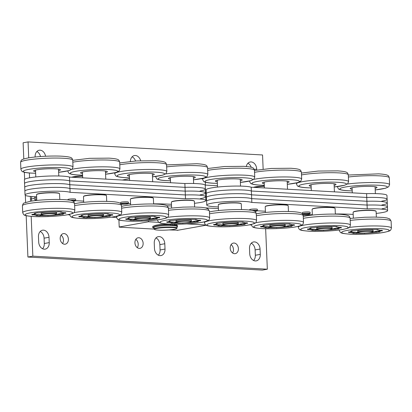 <?xml version="1.0" encoding="UTF-8"?>
<svg xmlns="http://www.w3.org/2000/svg" width="412" height="412" viewBox="0 0 412 412"><rect width="100%" height="100%" fill="white"/><g stroke="black" fill="none" stroke-linecap="round" stroke-linejoin="round"><path stroke-width="0.62" d="M135.826 239.346A5.371 4.063 -100.1 0 1 137.309 247.669M138.813 237.734A5.371 4.063 -100.1 0 1 143.103 242.823A5.371 4.063 -100.1 0 1 139.977 248.354A5.371 4.063 -100.1 0 1 139.261 248.4A5.371 4.063 -100.1 0 1 134.971 243.312A5.371 4.063 -100.1 0 1 138.097 237.781A5.371 4.063 -100.1 0 1 138.813 237.734M61.084 235.185A5.371 4.063 -100.1 0 1 62.562 243.507M64.071 233.573A5.371 4.063 -100.1 0 1 68.361 238.661A5.371 4.063 -100.1 0 1 65.235 244.192A5.371 4.063 -100.1 0 1 64.519 244.239A5.371 4.063 -100.1 0 1 60.224 239.151A5.371 4.063 -100.1 0 1 63.35 233.619A5.371 4.063 -100.1 0 1 64.071 233.573M231.086 244.651A5.371 4.063 -100.1 0 1 232.569 252.968M234.078 243.039A5.371 4.063 -100.1 0 1 238.368 248.127A5.371 4.063 -100.1 0 1 235.242 253.658A5.371 4.063 -100.1 0 1 234.521 253.704A5.371 4.063 -100.1 0 1 230.231 248.616A5.371 4.063 -100.1 0 1 233.357 243.085A5.371 4.063 -100.1 0 1 234.078 243.039M255.296 260.935A6.906 5.222 -100.1 0 1 249.734 253.792L249.507 248.457A6.906 5.222 -100.1 0 1 253.576 241.952A6.906 5.222 -100.1 0 1 260.06 249.044L260.286 254.379A6.906 5.222 -100.1 0 1 256.218 260.884A6.906 5.222 -100.1 0 1 255.296 260.935M44.254 249.188A6.906 5.222 -100.1 0 1 38.692 242.04L38.465 236.709A6.906 5.222 -100.1 0 1 42.534 230.205A6.906 5.222 -100.1 0 1 49.018 237.297L49.244 242.627A6.906 5.222 -100.1 0 1 45.176 249.131A6.906 5.222 -100.1 0 1 44.254 249.188M160.036 255.636A6.906 5.222 -100.1 0 1 154.469 248.488L154.248 243.152A6.906 5.222 -100.1 0 1 158.311 236.648A6.906 5.222 -100.1 0 1 164.8 243.744L165.021 249.075A6.906 5.222 -100.1 0 1 160.958 255.579A6.906 5.222 -100.1 0 1 160.036 255.636M132.123 156.817A6.906 5.222 -100.1 0 1 135.522 160.994M251.253 243.229A6.906 5.222 -100.1 0 1 255.121 249.924L255.342 255.255A6.906 5.222 -100.1 0 1 253.601 260.487M247.9 163.265A6.906 5.222 -100.1 0 1 251.232 167.251M40.211 231.477A6.906 5.222 -100.1 0 1 44.079 238.177L44.3 243.507A6.906 5.222 -100.1 0 1 42.56 248.735M155.993 237.925A6.906 5.222 -100.1 0 1 159.856 244.62L160.083 249.95A6.906 5.222 -100.1 0 1 158.337 255.183M36.859 151.513A6.906 5.222 -100.1 0 1 40.5 156.545M265.642 228.706L267.337 269.206L262.398 270.087L27.908 257.031L26.177 215.672M25.616 202.385L25.323 195.34M24.653 179.308L24.354 172.262M23.798 158.975L23.118 142.794L28.062 141.913L262.552 154.969L263.144 169.116M178.123 230.205L169.023 229.922M154.562 229.453A11.124 1.277 177.6 0 0 162.426 230.205A11.124 1.277 177.6 0 0 174.101 229.319A11.124 1.277 177.6 0 0 176.645 228.531A11.124 1.277 177.6 0 0 169.986 227.486A11.124 1.277 177.6 0 0 157.101 228.372A11.124 1.277 177.6 0 0 154.562 229.453L154.165 229.098L119.217 227.146L118.913 219.874M267.337 269.206L32.847 256.151L31.183 216.382M30.55 201.262L30.344 196.411M29.566 177.819L29.365 172.973M28.727 157.853L28.062 141.913M263.824 185.297L263.855 186.028M35.128 157.013L35.118 156.745A6.906 5.222 -100.1 0 1 39.181 150.241A6.906 5.222 -100.1 0 1 45.557 156.246M246.304 166.51A6.906 5.222 -100.1 0 1 250.223 161.988A6.906 5.222 -100.1 0 1 256.707 169.08L256.748 170.002M130.372 161.401A6.906 5.222 -100.1 0 1 134.446 155.54A6.906 5.222 -100.1 0 1 140.641 160.726M27.908 257.031L32.847 256.151M205.454 185.096L205.331 182.171M202.596 178.823L201.118 178.741M129.517 178.736L122.225 180.039M176.769 225.009A11.51 1.324 177.6 0 1 176.969 225.23L176.964 225.127A11.51 1.324 177.6 0 0 176.763 224.895M174.94 224.468A11.51 1.324 177.6 0 0 174.132 224.38M173.771 224.349A11.51 1.324 177.6 0 0 156.668 225.117A11.51 1.324 177.6 0 0 154.057 225.91M177.165 230.375L206.211 225.204M158.903 222.356L148.505 221.78L148.459 220.755M205.799 224.967L186.672 223.901M148.505 221.78L119.207 226.991M205.83 199.64L206.541 199.681M217.479 185.766L205.14 185.076M206.252 192.739L205.542 192.698M67.594 214.74L69.674 214.853M111.286 217.17L116.57 217.464M249.322 224.854L251.402 224.973M265.395 211.227L257.263 210.774M218.437 208.611L205.495 207.89M171.541 206L166.865 205.743M130.568 203.719L128.297 203.595M120.742 203.173L119.969 203.131M83.667 201.108L75.535 200.654M171.34 224.452A10.702 1.231 177.6 0 0 157.291 225.266A10.702 1.231 177.6 0 0 156.375 225.452M154.165 229.098A11.51 1.324 -2.4 0 1 154.083 228.948A11.51 1.324 -2.4 0 1 156.792 227.975A11.51 1.324 -2.4 0 1 169.502 227.058A11.51 1.324 -2.4 0 1 177.083 227.98A11.51 1.324 -2.4 0 1 177.011 228.14L176.645 228.531M177.083 227.98L177.021 226.461A11.51 1.324 177.6 0 0 169.44 225.534A11.51 1.324 177.6 0 0 156.725 226.451A11.51 1.324 177.6 0 0 154.021 227.424L154.083 228.948M171.861 224.36A11.51 1.324 177.6 0 0 156.673 225.235A11.51 1.324 177.6 0 0 154.382 225.828M174.554 224.535A11.51 1.324 177.6 0 0 174.137 224.494M264.355 186.342A11.51 1.324 177.6 0 0 255.193 187.192A11.51 1.324 177.6 0 0 254.219 187.388M253.401 187.342A11.124 1.277 -2.4 0 1 255.466 186.827A11.124 1.277 -2.4 0 1 264.339 186.008M71.673 177.222A11.124 1.277 -2.4 0 1 82.611 175.888M82.627 176.223A11.51 1.324 177.6 0 0 72.491 177.268M381.708 201.169A23.021 2.647 177.6 0 0 387.12 199.228A23.021 2.647 177.6 0 0 366.752 197.451L366.592 193.64L251.202 187.218A23.021 2.647 177.6 0 0 225.812 186.394A23.021 2.647 177.6 0 0 206.129 189.839L206.288 193.645A23.021 2.647 177.6 0 1 225.972 190.2A23.021 2.647 177.6 0 1 251.361 191.024L251.202 187.218M381.867 204.975A23.021 2.647 177.6 0 0 387.28 203.034L386.961 195.417A23.021 2.647 177.6 0 0 366.592 193.64M382.027 208.786A23.021 2.647 177.6 0 0 387.44 206.839L387.28 203.034A23.021 2.647 177.6 0 0 366.912 201.257L366.752 197.451L251.361 191.024A23.021 2.647 177.6 0 0 225.972 190.2A23.021 2.647 177.6 0 0 206.288 193.645L206.448 197.456A23.021 2.647 177.6 0 1 226.131 194.006A23.021 2.647 177.6 0 1 251.521 194.835L251.361 191.024L366.752 197.451A23.021 2.647 177.6 0 1 387.12 199.228M376.197 213.421A23.021 2.647 177.6 0 0 382.187 212.592A23.021 2.647 177.6 0 0 387.599 210.65L387.44 206.839A23.021 2.647 177.6 0 0 367.071 205.068L366.912 201.257L251.521 194.835A23.021 2.647 177.6 0 0 226.131 194.006A23.021 2.647 177.6 0 0 206.448 197.456L206.608 201.262A23.021 2.647 177.6 0 1 226.291 197.817A23.021 2.647 177.6 0 1 251.68 198.641L251.521 194.835L366.912 201.257A23.021 2.647 177.6 0 1 387.28 203.034M387.44 206.839A23.021 2.647 177.6 0 0 367.071 205.068L251.68 198.641A23.021 2.647 177.6 0 0 226.291 197.817A23.021 2.647 177.6 0 0 206.608 201.262L206.767 205.068A23.021 2.647 177.6 0 0 214.441 206.716A49.878 5.732 -2.4 0 1 218.37 207.004M387.599 210.65A23.021 2.647 177.6 0 0 367.231 208.874L367.071 205.068L251.68 198.641L251.84 202.447A23.021 2.647 177.6 0 0 226.451 201.623A23.021 2.647 177.6 0 0 206.767 205.068M303.181 215.291A49.878 5.732 -2.4 0 1 312.332 214.662M335.342 213.957A49.878 5.732 -2.4 0 1 350.293 214.276A23.021 2.647 177.6 0 0 353.197 214.384M367.231 208.874L251.84 202.447M199.98 191.05A23.021 2.647 177.6 0 0 205.392 189.108A23.021 2.647 177.6 0 0 185.024 187.331L184.864 183.525L69.474 177.098A23.021 2.647 177.6 0 0 44.079 176.274A23.021 2.647 177.6 0 0 24.401 179.72L24.56 183.531A23.021 2.647 177.6 0 1 44.239 180.08A23.021 2.647 177.6 0 1 69.633 180.909L69.474 177.098M200.139 194.861A23.021 2.647 177.6 0 0 205.552 192.914L205.233 185.297A23.021 2.647 177.6 0 0 184.864 183.525M200.299 198.666A23.021 2.647 177.6 0 0 205.712 196.725L205.552 192.914A23.021 2.647 177.6 0 0 185.184 191.137L185.024 187.331L69.633 180.909A23.021 2.647 177.6 0 0 44.239 180.08A23.021 2.647 177.6 0 0 24.56 183.531L24.72 187.336A23.021 2.647 177.6 0 1 44.398 183.891A23.021 2.647 177.6 0 1 69.793 184.715L69.633 180.909L185.024 187.331A23.021 2.647 177.6 0 1 205.392 189.108M194.464 203.301A23.021 2.647 177.6 0 0 200.459 202.472A23.021 2.647 177.6 0 0 205.871 200.531L205.712 196.725A23.021 2.647 177.6 0 0 185.343 194.948L185.184 191.137L69.793 184.715A23.021 2.647 177.6 0 0 44.398 183.891A23.021 2.647 177.6 0 0 24.72 187.336L24.88 191.142A23.021 2.647 177.6 0 1 44.558 187.697A23.021 2.647 177.6 0 1 69.952 188.521L69.793 184.715L185.184 191.137A23.021 2.647 177.6 0 1 205.552 192.914M205.712 196.725A23.021 2.647 177.6 0 0 185.343 194.948L69.952 188.521A23.021 2.647 177.6 0 0 44.558 187.697A23.021 2.647 177.6 0 0 24.88 191.142L25.039 194.953A23.021 2.647 177.6 0 0 32.713 196.596A49.878 5.732 -2.4 0 1 36.642 196.885M205.871 200.531A23.021 2.647 177.6 0 0 185.503 198.754L185.343 194.948L69.952 188.521L70.112 192.332A23.021 2.647 177.6 0 0 44.717 191.503A23.021 2.647 177.6 0 0 25.039 194.953M153.609 203.837A49.878 5.732 -2.4 0 1 168.565 204.161A23.021 2.647 177.6 0 0 171.464 204.264M185.503 198.754L70.112 192.332M303.582 213.777A3.605 0.412 177.6 0 0 302.758 214.127A3.605 0.412 177.6 0 0 305.307 214.369A3.605 0.412 177.6 0 0 309.093 214.08A3.605 0.412 177.6 0 0 309.917 213.828A3.605 0.412 177.6 0 0 307.759 213.488A3.605 0.412 177.6 0 0 303.582 213.777M302.758 214.127L302.521 213.91A3.837 0.443 -2.4 0 1 302.49 213.859A3.837 0.443 -2.4 0 1 303.397 213.54A3.837 0.443 -2.4 0 1 307.63 213.231A3.837 0.443 -2.4 0 1 310.159 213.54A3.837 0.443 -2.4 0 1 310.138 213.591L309.917 213.828M310.159 213.54L310.107 212.247A3.837 0.443 177.6 0 0 307.579 211.938A3.837 0.443 177.6 0 0 303.34 212.242A3.837 0.443 177.6 0 0 302.439 212.566L302.49 213.859M254.776 211.335A3.605 0.412 177.6 0 0 256.331 211.145A3.605 0.412 177.6 0 0 257.155 210.887A3.605 0.412 177.6 0 0 252.87 210.614M252.01 210.424A3.837 0.443 -2.4 0 1 257.397 210.604L257.346 209.306A3.837 0.443 177.6 0 0 254.817 208.997A3.837 0.443 177.6 0 0 250.578 209.306A3.837 0.443 177.6 0 0 249.677 209.631L249.698 210.079M257.397 210.604A3.837 0.443 -2.4 0 1 257.376 210.656L257.155 210.887M121.849 203.657A3.605 0.412 177.6 0 0 121.03 204.007A3.605 0.412 177.6 0 0 123.574 204.249A3.605 0.412 177.6 0 0 127.36 203.966A3.605 0.412 177.6 0 0 128.189 203.708A3.605 0.412 177.6 0 0 126.026 203.368A3.605 0.412 177.6 0 0 121.849 203.657M121.03 204.007L120.793 203.791A3.837 0.443 -2.4 0 1 120.762 203.744A3.837 0.443 -2.4 0 1 121.664 203.42A3.837 0.443 -2.4 0 1 125.902 203.111A3.837 0.443 -2.4 0 1 128.431 203.42A3.837 0.443 -2.4 0 1 128.405 203.471L128.189 203.708M128.431 203.42L128.374 202.127A3.837 0.443 177.6 0 0 125.851 201.818A3.837 0.443 177.6 0 0 121.612 202.122A3.837 0.443 177.6 0 0 120.711 202.447L120.762 203.744M73.048 201.216A3.605 0.412 177.6 0 0 74.603 201.025A3.605 0.412 177.6 0 0 75.427 200.773A3.605 0.412 177.6 0 0 71.142 200.495M70.277 200.304A3.837 0.443 -2.4 0 1 75.669 200.484L75.617 199.192A3.837 0.443 177.6 0 0 73.089 198.883A3.837 0.443 177.6 0 0 68.85 199.187A3.837 0.443 177.6 0 0 67.949 199.511L67.97 199.959M75.669 200.484A3.837 0.443 -2.4 0 1 75.648 200.536L75.427 200.773M372.7 231.971L373.066 231.58A7.674 0.881 177.6 0 0 373.112 231.472L373.066 230.329A7.674 0.881 177.6 0 0 368.009 229.716A7.674 0.881 177.6 0 0 359.537 230.323A7.674 0.881 177.6 0 0 357.729 230.972L357.781 232.116A7.674 0.881 177.6 0 0 357.837 232.213L358.234 232.574A7.287 0.839 177.6 0 0 363.379 233.063A7.287 0.839 177.6 0 0 371.032 232.486A7.287 0.839 177.6 0 0 372.7 231.971A7.287 0.839 177.6 0 0 368.338 231.287A7.287 0.839 177.6 0 0 359.892 231.863A7.287 0.839 177.6 0 0 358.234 232.574M373.112 231.472A7.674 0.881 177.6 0 0 368.06 230.859A7.674 0.881 177.6 0 0 359.583 231.467A7.674 0.881 177.6 0 0 357.781 232.116M331.696 228.995L332.062 228.603A7.674 0.881 177.6 0 0 332.108 228.5L332.062 227.357A7.674 0.881 177.6 0 0 327.01 226.739A7.674 0.881 177.6 0 0 318.533 227.352A7.674 0.881 177.6 0 0 316.73 227.996L316.776 229.139A7.674 0.881 177.6 0 0 316.833 229.242L317.23 229.602A7.287 0.839 177.6 0 0 322.38 230.092A7.287 0.839 177.6 0 0 330.027 229.51A7.287 0.839 177.6 0 0 331.696 228.995A7.287 0.839 177.6 0 0 327.334 228.31A7.287 0.839 177.6 0 0 318.888 228.892A7.287 0.839 177.6 0 0 317.23 229.602M332.108 228.5A7.674 0.881 177.6 0 0 327.056 227.882A7.674 0.881 177.6 0 0 318.579 228.495A7.674 0.881 177.6 0 0 316.776 229.139M284.8 226.384L285.166 225.992A7.674 0.881 177.6 0 0 285.212 225.884L285.166 224.746A7.674 0.881 177.6 0 0 280.108 224.128A7.674 0.881 177.6 0 0 271.637 224.741A7.674 0.881 177.6 0 0 269.829 225.385L269.881 226.528A7.674 0.881 177.6 0 0 269.932 226.631L270.329 226.986A7.287 0.839 177.6 0 0 275.479 227.481A7.287 0.839 177.6 0 0 283.132 226.899A7.287 0.839 177.6 0 0 284.8 226.384A7.287 0.839 177.6 0 0 280.438 225.699A7.287 0.839 177.6 0 0 271.992 226.281A7.287 0.839 177.6 0 0 270.329 226.986M285.212 225.884A7.674 0.881 177.6 0 0 280.16 225.271A7.674 0.881 177.6 0 0 271.683 225.879A7.674 0.881 177.6 0 0 269.881 226.528M237.868 224.463L238.234 224.071A7.674 0.881 177.6 0 0 238.28 223.968L238.234 222.825A7.674 0.881 177.6 0 0 233.177 222.207A7.674 0.881 177.6 0 0 224.705 222.82A7.674 0.881 177.6 0 0 222.897 223.469L222.949 224.607A7.674 0.881 177.6 0 0 223.005 224.71L223.402 225.07A7.287 0.839 177.6 0 0 228.547 225.56A7.287 0.839 177.6 0 0 236.2 224.978A7.287 0.839 177.6 0 0 237.868 224.463A7.287 0.839 177.6 0 0 233.506 223.778A7.287 0.839 177.6 0 0 225.06 224.36A7.287 0.839 177.6 0 0 223.402 225.07M238.28 223.968A7.674 0.881 177.6 0 0 233.228 223.35A7.674 0.881 177.6 0 0 224.751 223.963A7.674 0.881 177.6 0 0 222.949 224.607M190.972 221.852L191.333 221.46A7.674 0.881 177.6 0 0 191.384 221.357L191.333 220.214A7.674 0.881 177.6 0 0 186.281 219.596A7.674 0.881 177.6 0 0 177.804 220.209A7.674 0.881 177.6 0 0 176.001 220.858L176.048 221.996A7.674 0.881 177.6 0 0 176.104 222.099L176.501 222.459A7.287 0.839 177.6 0 0 181.651 222.949A7.287 0.839 177.6 0 0 189.304 222.367A7.287 0.839 177.6 0 0 190.972 221.852A7.287 0.839 177.6 0 0 186.605 221.167A7.287 0.839 177.6 0 0 178.164 221.749A7.287 0.839 177.6 0 0 176.501 222.459M191.384 221.357A7.674 0.881 177.6 0 0 186.327 220.739A7.674 0.881 177.6 0 0 177.855 221.352A7.674 0.881 177.6 0 0 176.048 221.996M149.968 218.875L150.334 218.484A7.674 0.881 177.6 0 0 150.38 218.381L150.334 217.237A7.674 0.881 177.6 0 0 145.276 216.619A7.674 0.881 177.6 0 0 136.805 217.232A7.674 0.881 177.6 0 0 134.997 217.881L135.048 219.024A7.674 0.881 177.6 0 0 135.105 219.122L135.502 219.483A7.287 0.839 177.6 0 0 140.647 219.972A7.287 0.839 177.6 0 0 148.299 219.39A7.287 0.839 177.6 0 0 149.968 218.875A7.287 0.839 177.6 0 0 145.606 218.19A7.287 0.839 177.6 0 0 137.16 218.772A7.287 0.839 177.6 0 0 135.502 219.483M150.38 218.381A7.674 0.881 177.6 0 0 145.328 217.763A7.674 0.881 177.6 0 0 136.851 218.375A7.674 0.881 177.6 0 0 135.048 219.024M103.072 216.264L103.433 215.873A7.674 0.881 177.6 0 0 103.484 215.77L103.433 214.626A7.674 0.881 177.6 0 0 98.38 214.008A7.674 0.881 177.6 0 0 89.904 214.621A7.674 0.881 177.6 0 0 88.101 215.27L88.147 216.413A7.674 0.881 177.6 0 0 88.204 216.511L88.601 216.872A7.287 0.839 177.6 0 0 93.751 217.361A7.287 0.839 177.6 0 0 101.398 216.779A7.287 0.839 177.6 0 0 103.072 216.264A7.287 0.839 177.6 0 0 98.705 215.579A7.287 0.839 177.6 0 0 90.264 216.161A7.287 0.839 177.6 0 0 88.601 216.872M103.484 215.77A7.674 0.881 177.6 0 0 98.427 215.152A7.674 0.881 177.6 0 0 89.955 215.764A7.674 0.881 177.6 0 0 88.147 216.413M56.14 214.343L56.506 213.952A7.674 0.881 177.6 0 0 56.552 213.849L56.501 212.705A7.674 0.881 177.6 0 0 51.449 212.087A7.674 0.881 177.6 0 0 42.977 212.7A7.674 0.881 177.6 0 0 41.169 213.349L41.215 214.492A7.674 0.881 177.6 0 0 41.272 214.59L41.669 214.951A7.287 0.839 177.6 0 0 46.819 215.44A7.287 0.839 177.6 0 0 54.472 214.858A7.287 0.839 177.6 0 0 56.14 214.343A7.287 0.839 177.6 0 0 51.773 213.658A7.287 0.839 177.6 0 0 43.332 214.24A7.287 0.839 177.6 0 0 41.669 214.951M56.552 213.849A7.674 0.881 177.6 0 0 51.495 213.231A7.674 0.881 177.6 0 0 43.023 213.843A7.674 0.881 177.6 0 0 41.215 214.492M353.182 212.17L353.398 211.933A11.278 1.298 -2.4 0 1 355.983 211.135A11.278 1.298 -2.4 0 1 367.818 210.238A11.278 1.298 -2.4 0 1 375.785 210.995L376.027 211.212A11.51 1.324 177.6 0 0 367.895 210.439A11.51 1.324 177.6 0 0 355.813 211.351A11.51 1.324 177.6 0 0 353.182 212.17A11.51 1.324 177.6 0 0 353.11 212.324L353.352 218.061M376.352 217.098L376.11 211.361A11.51 1.324 177.6 0 0 376.027 211.212M312.178 209.193L312.399 208.956A11.278 1.298 -2.4 0 1 314.979 208.158A11.278 1.298 -2.4 0 1 326.819 207.262A11.278 1.298 -2.4 0 1 334.786 208.019L335.023 208.235A11.51 1.324 177.6 0 0 326.891 207.463A11.51 1.324 177.6 0 0 314.814 208.374A11.51 1.324 177.6 0 0 312.178 209.193A11.51 1.324 177.6 0 0 312.105 209.347L312.348 215.085M335.347 214.122L335.105 208.384A11.51 1.324 177.6 0 0 335.023 208.235M265.282 206.582L265.498 206.345A11.278 1.298 -2.4 0 1 268.083 205.547A11.278 1.298 -2.4 0 1 279.918 204.651A11.278 1.298 -2.4 0 1 287.885 205.408L288.127 205.624A11.51 1.324 177.6 0 0 279.995 204.852A11.51 1.324 177.6 0 0 267.913 205.763A11.51 1.324 177.6 0 0 265.282 206.582A11.51 1.324 177.6 0 0 265.21 206.736L265.452 212.474M288.452 211.511L288.209 205.773A11.51 1.324 177.6 0 0 288.127 205.624M218.35 204.661L218.566 204.424A11.278 1.298 -2.4 0 1 221.151 203.626A11.278 1.298 -2.4 0 1 232.986 202.73A11.278 1.298 -2.4 0 1 240.958 203.487L241.195 203.703A11.51 1.324 177.6 0 0 233.063 202.931A11.51 1.324 177.6 0 0 220.987 203.847A11.51 1.324 177.6 0 0 218.35 204.661A11.51 1.324 177.6 0 0 218.278 204.815L218.52 210.553M241.52 209.59L241.278 203.852A11.51 1.324 177.6 0 0 241.195 203.703M171.449 202.05L171.67 201.813A11.278 1.298 -2.4 0 1 174.25 201.015A11.278 1.298 -2.4 0 1 186.09 200.119A11.278 1.298 -2.4 0 1 194.057 200.876L194.294 201.092A11.51 1.324 177.6 0 0 186.167 200.32A11.51 1.324 177.6 0 0 174.085 201.231A11.51 1.324 177.6 0 0 171.449 202.05A11.51 1.324 177.6 0 0 171.382 202.204L171.619 207.942M194.618 206.978L194.382 201.241A11.51 1.324 177.6 0 0 194.294 201.092M130.45 199.073L130.666 198.836A11.278 1.298 -2.4 0 1 133.251 198.038A11.278 1.298 -2.4 0 1 145.086 197.142A11.278 1.298 -2.4 0 1 153.058 197.899L153.295 198.115A11.51 1.324 177.6 0 0 145.163 197.343A11.51 1.324 177.6 0 0 133.086 198.26A11.51 1.324 177.6 0 0 130.45 199.073A11.51 1.324 177.6 0 0 130.377 199.228L130.619 204.97M153.619 204.002L153.377 198.265A11.51 1.324 177.6 0 0 153.295 198.115M83.548 196.462L83.77 196.225A11.278 1.298 -2.4 0 1 86.35 195.427A11.278 1.298 -2.4 0 1 98.19 194.531A11.278 1.298 -2.4 0 1 106.157 195.288L106.394 195.504A11.51 1.324 177.6 0 0 98.267 194.732A11.51 1.324 177.6 0 0 86.185 195.648A11.51 1.324 177.6 0 0 83.548 196.462A11.51 1.324 177.6 0 0 83.481 196.617L83.718 202.359M106.718 201.391L106.481 195.654A11.51 1.324 177.6 0 0 106.394 195.504M36.622 194.541L36.838 194.304A11.278 1.298 -2.4 0 1 39.423 193.506A11.278 1.298 -2.4 0 1 51.258 192.61A11.278 1.298 -2.4 0 1 59.225 193.367L59.462 193.583A11.51 1.324 177.6 0 0 51.335 192.811A11.51 1.324 177.6 0 0 39.253 193.728A11.51 1.324 177.6 0 0 36.622 194.541A11.51 1.324 177.6 0 0 36.55 194.696L36.786 200.438M59.786 199.475L59.549 193.733A11.51 1.324 177.6 0 0 59.462 193.583M380.42 230.385A15.347 1.761 -2.4 0 1 378.474 231.034L378.504 231.796L379.849 231.868L375.538 232.322A15.347 1.761 -2.4 0 1 369.008 232.981L364.424 233.218A15.347 1.761 -2.4 0 1 357.42 233.249L356.282 233.455L357.4 232.801L357.42 233.249M375.059 231.626A15.347 1.761 -2.4 0 1 372.767 231.894M358.157 232.507A15.347 1.761 -2.4 0 1 357.771 232.502M353.872 232.291L354.258 232.383L353.882 232.605L353.872 232.291A15.347 1.761 -2.4 0 1 350.967 231.848M352.342 230.72L352.358 231.034L351.009 230.957L355.319 230.504A15.347 1.761 -2.4 0 1 361.849 229.845L366.433 229.613A15.347 1.761 -2.4 0 1 373.442 229.577L378.092 229.572L376.959 229.772A15.347 1.761 -2.4 0 1 380.338 230.385L382.094 230.298L382.485 230.808L380.729 230.895A15.347 1.761 -2.4 0 1 378.504 231.796M376.949 229.51L376.959 229.772M380.405 230.38L380.729 230.895M364.481 233.048L364.579 233.413M378.474 231.034L375.054 231.539L376.887 232.399M375.523 231.874L375.538 232.322M380.709 230.447L382.485 230.808M352.358 231.034A15.347 1.761 -2.4 0 0 350.128 231.93L348.372 232.023L348.763 232.533L350.504 231.992L350.519 232.445L348.763 232.533M353.882 232.605L353.903 233.053L352.765 233.259L356.282 233.455M353.903 233.053A15.347 1.761 -2.4 0 1 350.519 232.445M354.253 232.224L357.771 232.419L357.4 232.801M357.776 232.579L354.258 232.383M350.921 231.441L351.086 231.807L350.504 231.992M351.086 231.807L350.833 231.477M378.02 231.008L378.484 231.343M378.025 231.168L375.059 231.693M337.5 228.82A15.347 1.761 -2.4 0 0 339.73 227.924L339.4 227.409A15.347 1.761 -2.4 0 1 337.469 228.057L337.5 228.82L338.849 228.897L334.539 229.35A15.347 1.761 -2.4 0 1 328.009 230.009L323.425 230.241A15.347 1.761 -2.4 0 1 316.416 230.277L315.283 230.478L316.395 229.824L316.416 230.277M334.055 228.65A15.347 1.761 -2.4 0 1 331.768 228.918M317.152 229.53A15.347 1.761 -2.4 0 1 316.771 229.525M312.868 229.319L313.254 229.407L312.878 229.628L312.868 229.319A15.347 1.761 -2.4 0 1 309.963 228.871M311.338 227.743L311.354 228.057L310.004 227.98L314.32 227.527A15.347 1.761 -2.4 0 1 320.845 226.868L325.428 226.636A15.347 1.761 -2.4 0 1 332.438 226.6L333.576 226.399L337.093 226.595L335.955 226.796A15.347 1.761 -2.4 0 1 339.339 227.409L341.09 227.321L341.481 227.831L339.73 227.924M335.945 226.533L335.955 226.796M323.477 230.071L323.575 230.437M337.469 228.057L334.05 228.562L335.883 229.422M334.518 228.897L334.539 229.35M339.709 227.47L341.481 227.831M311.354 228.057A15.347 1.761 -2.4 0 0 309.129 228.954L307.373 229.046L307.764 229.556L309.5 229.015L309.52 229.469L307.764 229.556M312.878 229.628L312.899 230.081L311.766 230.282L315.283 230.478M312.899 230.081A15.347 1.761 -2.4 0 1 309.52 229.469M313.249 229.247L316.766 229.443L316.395 229.824M316.771 229.602L313.254 229.407M309.917 228.469L310.082 228.835L309.5 229.015M310.082 228.835L309.829 228.5M337.016 228.032L337.485 228.366M337.021 228.191L334.06 228.717M292.52 224.798A15.347 1.761 -2.4 0 1 290.573 225.446L290.604 226.209L291.948 226.286L287.638 226.734A15.347 1.761 -2.4 0 1 281.108 227.393L276.524 227.63A15.347 1.761 -2.4 0 1 269.52 227.666L268.382 227.867L269.5 227.213L269.52 227.666M287.159 226.039A15.347 1.761 -2.4 0 1 284.867 226.306M270.257 226.919A15.347 1.761 -2.4 0 1 269.87 226.914M265.972 226.708L266.358 226.796L265.982 227.017L265.972 226.708A15.347 1.761 -2.4 0 1 263.067 226.26M264.442 225.132L264.458 225.446L263.108 225.369L267.419 224.916A15.347 1.761 -2.4 0 1 273.949 224.257L278.533 224.025A15.347 1.761 -2.4 0 1 285.542 223.989L290.192 223.984L289.059 224.185A15.347 1.761 -2.4 0 1 292.438 224.798L294.194 224.71L294.585 225.22L292.829 225.307A15.347 1.761 -2.4 0 1 290.604 226.209M289.049 223.922L289.059 224.185M292.505 224.798L292.829 225.307M276.581 227.46L276.673 227.826M290.573 225.446L287.154 225.951L288.987 226.811M287.622 226.286L287.638 226.734M292.808 224.859L294.585 225.22M264.458 225.446A15.347 1.761 -2.4 0 0 262.228 226.343L260.472 226.435L260.863 226.945L262.604 226.404L262.619 226.858L260.863 226.945M265.982 227.017L266.003 227.47L264.864 227.671L268.382 227.867M266.003 227.47A15.347 1.761 -2.4 0 1 262.619 226.858M266.353 226.636L269.87 226.832L269.5 227.213M269.875 226.991L266.358 226.796M263.021 225.858L263.186 226.224L262.604 226.404M263.186 226.224L262.933 225.889M290.12 225.421L290.584 225.755M290.125 225.58L287.159 226.106M243.672 224.288A15.347 1.761 -2.4 0 0 245.897 223.392L245.573 222.877A15.347 1.761 -2.4 0 1 243.641 223.525L243.672 224.288L245.022 224.365L240.706 224.818A15.347 1.761 -2.4 0 1 234.181 225.477L229.597 225.709A15.347 1.761 -2.4 0 1 222.588 225.745L221.45 225.946L222.568 225.292L222.588 225.745M240.227 224.118A15.347 1.761 -2.4 0 1 237.935 224.391M223.325 224.998A15.347 1.761 -2.4 0 1 222.938 224.993M219.04 224.787L219.426 224.875L219.05 225.096L219.04 224.787A15.347 1.761 -2.4 0 1 216.135 224.339M217.51 223.211L217.526 223.525L216.176 223.448L220.487 222.995A15.347 1.761 -2.4 0 1 227.017 222.336L231.601 222.104A15.347 1.761 -2.4 0 1 238.61 222.068L243.26 222.063L242.127 222.264A15.347 1.761 -2.4 0 1 245.506 222.877L247.262 222.789L247.653 223.299L245.897 223.392M242.117 222.001L242.127 222.264M229.649 225.539L229.747 225.905M243.641 223.525L240.222 224.03L242.055 224.89M240.69 224.365L240.706 224.818M245.882 222.938L247.653 223.299M217.526 223.525A15.347 1.761 -2.4 0 0 215.296 224.422L213.545 224.514L213.936 225.024L215.672 224.483L215.687 224.937L213.936 225.024M219.05 225.096L219.071 225.549L217.933 225.75L221.45 225.946M219.071 225.549A15.347 1.761 -2.4 0 1 215.687 224.937M219.421 224.72L222.938 224.916L222.568 225.292M222.944 225.07L219.426 224.875M216.089 223.937L216.254 224.303L215.672 224.483M216.254 224.303L216.001 223.968M243.188 223.5L243.652 223.834M243.193 223.659L240.227 224.185M198.692 220.266A15.347 1.761 -2.4 0 1 196.74 220.914L196.776 221.677L198.12 221.754L193.81 222.207A15.347 1.761 -2.4 0 1 187.28 222.866L182.696 223.098A15.347 1.761 -2.4 0 1 175.687 223.134L174.554 223.335L175.672 222.681L175.687 223.134M193.326 221.507A15.347 1.761 -2.4 0 1 191.039 221.78M176.429 222.387A15.347 1.761 -2.4 0 1 176.042 222.382M172.139 222.176L172.53 222.264L172.154 222.485L172.139 222.176A15.347 1.761 -2.4 0 1 169.239 221.728M170.614 220.6L170.625 220.914L169.28 220.837L173.591 220.384A15.347 1.761 -2.4 0 1 180.121 219.725L184.705 219.493A15.347 1.761 -2.4 0 1 191.709 219.457L196.364 219.452L195.226 219.653A15.347 1.761 -2.4 0 1 198.61 220.266L200.366 220.178L200.757 220.688L199.001 220.78A15.347 1.761 -2.4 0 1 196.776 221.677M195.216 219.39L195.226 219.653M198.672 220.266L199.001 220.78M182.753 222.928L182.846 223.294M196.74 220.914L193.326 221.419L195.159 222.279M193.789 221.754L193.81 222.207M198.981 220.327L200.757 220.688M170.625 220.914A15.347 1.761 -2.4 0 0 168.4 221.81L166.644 221.903L167.035 222.413L168.771 221.872L168.791 222.326L167.035 222.413M172.154 222.485L172.17 222.938L171.037 223.139L174.554 223.335M172.17 222.938A15.347 1.761 -2.4 0 1 168.791 222.326M172.52 222.109L176.037 222.305L175.672 222.681M176.048 222.459L172.53 222.264M169.193 221.326L169.358 221.692L168.771 221.872M169.358 221.692L169.105 221.357M196.287 220.889L196.756 221.223M196.297 221.048L193.331 221.574M157.688 217.289A15.347 1.761 -2.4 0 1 155.741 217.938L155.772 218.7L157.116 218.777L152.806 219.23A15.347 1.761 -2.4 0 1 146.275 219.89L141.697 220.121A15.347 1.761 -2.4 0 1 134.688 220.157L133.55 220.358L134.667 219.704L134.688 220.157M152.327 218.53A15.347 1.761 -2.4 0 1 150.035 218.803M135.424 219.416A15.347 1.761 -2.4 0 1 135.038 219.405M131.14 219.199L131.526 219.287L131.15 219.508L131.14 219.199A15.347 1.761 -2.4 0 1 128.235 218.751M129.61 217.624L129.625 217.938L128.276 217.866L131.243 217.335L132.587 217.412A15.347 1.761 -2.4 0 1 139.117 216.753L143.7 216.516A15.347 1.761 -2.4 0 1 150.71 216.485L151.843 216.279L155.36 216.475L154.227 216.681A15.347 1.761 -2.4 0 1 157.605 217.289L159.362 217.201L159.753 217.711L157.997 217.804A15.347 1.761 -2.4 0 1 155.772 218.7M154.217 216.413L154.227 216.681M157.672 217.289L157.997 217.804M141.749 219.951L141.846 220.317M155.741 217.938L152.322 218.442L154.155 219.302M152.79 218.777L152.806 219.23M157.981 217.351L159.753 217.711M129.625 217.938A15.347 1.761 -2.4 0 0 127.396 218.839L125.645 218.927L126.031 219.436L127.772 218.896L127.787 219.349L126.031 219.436M131.15 219.508L131.171 219.962L130.032 220.162L133.55 220.358M131.171 219.962A15.347 1.761 -2.4 0 1 127.787 219.349M131.521 219.132L135.038 219.328L134.667 219.704M135.043 219.483L131.526 219.287M128.189 218.35L128.353 218.715L127.772 218.896M128.353 218.715L128.101 218.381M155.288 217.917L155.751 218.252M155.293 218.072L152.327 218.602M110.792 214.678A15.347 1.761 -2.4 0 1 108.84 215.327L108.876 216.089L110.22 216.166L105.91 216.619A15.347 1.761 -2.4 0 1 99.38 217.278L94.796 217.51A15.347 1.761 -2.4 0 1 87.787 217.546L86.654 217.747L87.771 217.093L87.787 217.546M105.426 215.919A15.347 1.761 -2.4 0 1 103.139 216.192M88.529 216.805A15.347 1.761 -2.4 0 1 88.142 216.794M84.239 216.588L84.63 216.676L84.254 216.897L84.239 216.588A15.347 1.761 -2.4 0 1 81.334 216.14M82.714 215.013L82.724 215.327L81.38 215.255L84.342 214.724L85.691 214.801A15.347 1.761 -2.4 0 1 92.221 214.142L96.805 213.905A15.347 1.761 -2.4 0 1 103.809 213.874L104.947 213.668L108.464 213.864L107.326 214.07A15.347 1.761 -2.4 0 1 110.71 214.678L112.466 214.59L112.857 215.1L111.101 215.193A15.347 1.761 -2.4 0 1 108.876 216.089M107.316 213.802L107.326 214.07M110.771 214.678L111.101 215.193M94.853 217.34L94.945 217.706M108.84 215.327L105.426 215.831L107.254 216.691M105.889 216.166L105.91 216.619M111.08 214.74L112.857 215.1M82.724 215.327A15.347 1.761 -2.4 0 0 80.5 216.228L78.744 216.315L79.135 216.825L80.87 216.285L80.891 216.738L79.135 216.825M84.254 216.897L84.269 217.351L83.136 217.551L86.654 217.747M84.269 217.351A15.347 1.761 -2.4 0 1 80.891 216.738M84.62 216.521L88.137 216.717L87.771 217.093M88.147 216.872L84.63 216.676M81.293 215.739L81.458 216.104L80.87 216.285M81.458 216.104L81.205 215.77M108.387 215.306L108.856 215.641M108.397 215.461L105.431 215.986M63.86 212.762A15.347 1.761 -2.4 0 1 61.908 213.411L61.944 214.168L63.288 214.245L58.978 214.698A15.347 1.761 -2.4 0 1 52.448 215.358L47.864 215.589A15.347 1.761 -2.4 0 1 40.86 215.625L39.722 215.826L40.84 215.172L40.86 215.625M58.494 213.998A15.347 1.761 -2.4 0 1 56.207 214.271M41.597 214.884A15.347 1.761 -2.4 0 1 41.21 214.873M37.307 214.667L37.698 214.755L37.322 214.976L37.307 214.667A15.347 1.761 -2.4 0 1 34.407 214.219M35.782 213.097L35.793 213.406L34.448 213.334L37.41 212.803L38.759 212.88A15.347 1.761 -2.4 0 1 45.289 212.221L49.873 211.984A15.347 1.761 -2.4 0 1 56.882 211.953L58.015 211.747L61.532 211.943L60.399 212.149A15.347 1.761 -2.4 0 1 63.778 212.762L65.534 212.669L65.925 213.179L64.169 213.272A15.347 1.761 -2.4 0 1 61.944 214.168M60.384 211.881L60.399 212.149M63.845 212.757L64.169 213.272M47.921 215.419L48.013 215.785M61.908 213.411L58.494 213.91L60.327 214.77M58.957 214.245L58.978 214.698M64.148 212.819L65.925 213.179M35.793 213.406A15.347 1.761 -2.4 0 0 33.568 214.307L31.812 214.395L32.203 214.904L33.939 214.364L33.959 214.817L32.203 214.904M37.322 214.976L37.343 215.43L36.205 215.631L39.722 215.826M37.343 215.43A15.347 1.761 -2.4 0 1 33.959 214.817M37.693 214.601L41.21 214.796L40.84 215.172M41.215 214.951L37.698 214.755M34.361 213.818L34.526 214.183L33.939 214.364M34.526 214.183L34.273 213.854M61.455 213.385L61.924 213.72M61.465 213.54L58.499 214.07M375.141 188.315A13.426 1.545 177.6 0 0 377.026 187.445A13.426 1.545 177.6 0 0 372.257 186.466A13.426 1.545 177.6 0 0 357.925 186.842A13.426 1.545 177.6 0 0 350.195 188.567A13.426 1.545 177.6 0 0 352.142 189.283M334.142 185.343A13.426 1.545 177.6 0 0 336.022 184.468A13.426 1.545 177.6 0 0 331.253 183.489A13.426 1.545 177.6 0 0 316.921 183.865A13.426 1.545 177.6 0 0 309.191 185.591A13.426 1.545 177.6 0 0 311.142 186.306M287.241 182.732A13.426 1.545 177.6 0 0 289.126 181.857A13.426 1.545 177.6 0 0 284.357 180.878A13.426 1.545 177.6 0 0 270.025 181.254A13.426 1.545 177.6 0 0 262.295 182.98A13.426 1.545 177.6 0 0 264.241 183.695M240.309 180.811A13.426 1.545 177.6 0 0 242.194 179.936A13.426 1.545 177.6 0 0 237.425 178.957A13.426 1.545 177.6 0 0 223.093 179.333A13.426 1.545 177.6 0 0 215.363 181.059A13.426 1.545 177.6 0 0 217.315 181.774M193.413 178.2A13.426 1.545 177.6 0 0 195.298 177.325A13.426 1.545 177.6 0 0 190.529 176.346A13.426 1.545 177.6 0 0 176.197 176.722A13.426 1.545 177.6 0 0 168.467 178.447A13.426 1.545 177.6 0 0 170.413 179.163M152.409 175.224A13.426 1.545 177.6 0 0 154.294 174.348A13.426 1.545 177.6 0 0 149.525 173.37A13.426 1.545 177.6 0 0 135.193 173.746A13.426 1.545 177.6 0 0 127.463 175.471A13.426 1.545 177.6 0 0 129.414 176.187M105.513 172.613A13.426 1.545 177.6 0 0 107.398 171.737A13.426 1.545 177.6 0 0 102.624 170.759A13.426 1.545 177.6 0 0 88.292 171.135A13.426 1.545 177.6 0 0 80.561 172.86A13.426 1.545 177.6 0 0 82.513 173.576M58.581 170.692A13.426 1.545 177.6 0 0 60.466 169.816A13.426 1.545 177.6 0 0 55.697 168.843A13.426 1.545 177.6 0 0 41.365 169.214A13.426 1.545 177.6 0 0 33.635 170.939A13.426 1.545 177.6 0 0 35.581 171.655M172.901 225.436L171.547 225.436L172.901 225.436M175.713 225.591L174.364 225.591L175.713 225.591M172.391 225.596L174.168 225.276A14.265 1.638 177.6 0 0 172.216 225.215L170.537 225.513A12.36 1.421 177.6 0 0 155.659 226.492A12.36 1.421 177.6 0 0 152.749 227.532A12.36 1.421 177.6 0 0 154.047 228.109M174.168 225.276L174.132 224.365A14.265 1.638 177.6 0 0 172.175 224.303L170.496 224.602A12.36 1.421 177.6 0 0 155.618 225.575A12.36 1.421 177.6 0 0 152.713 226.621L152.749 227.532M177.036 226.888A12.36 1.421 177.6 0 0 177.448 226.497A12.36 1.421 177.6 0 0 175.11 225.771L176.789 225.472A14.265 1.638 177.6 0 0 175.224 225.338L173.447 225.652M177.448 226.497L177.412 225.585A12.36 1.421 177.6 0 0 176.774 225.168M176.789 225.472L176.748 224.555A14.265 1.638 177.6 0 0 175.182 224.422L174.137 224.607M175.224 225.338L175.182 224.422M172.216 225.215L172.175 224.303M170.537 225.513L170.496 224.602M263.108 187.882A12.36 1.421 -2.4 0 1 264.416 187.826M81.38 177.763A12.36 1.421 -2.4 0 1 82.688 177.711M31.894 196.539L31.224 198.955L31.878 201.051M31.224 198.955L34.134 198.435L35.087 196.761M35.504 200.577L34.134 198.435M35.829 196.818A5.948 4.501 79.9 0 0 36.107 200.51M164.8 243.744L159.856 244.62M165.021 249.075L160.083 249.95M49.018 237.297L44.079 238.177M49.244 242.627L44.3 243.507M256.707 169.08L254.317 169.507M260.06 249.044L255.121 249.924M260.286 254.379L255.342 255.255M383.603 232.425A23.788 2.735 -2.4 0 1 350.112 234.14A23.788 2.735 -2.4 0 1 347.259 230.401A23.788 2.735 -2.4 0 1 380.745 228.686A23.788 2.735 -2.4 0 1 383.603 232.425M349.206 227.439A26.09 2.997 -2.4 0 1 376.656 225.956A26.09 2.997 -2.4 0 1 391.4 228.037C391.014 229.633 390.633 230.416 390.257 230.375C390.427 230.766 388.31 231.446 383.912 232.409C375.754 233.913 359.691 234.732 349.973 234.16C344.587 233.748 341.687 233.305 341.28 232.826C340.6 232.888 339.931 232.023 339.267 230.22A26.09 2.997 -2.4 0 1 339.344 229.978M350.205 220.42A26.09 2.997 -2.4 0 1 377.083 219.117A26.09 2.997 -2.4 0 1 391.112 221.182L389.757 218.932L386.997 217.963L383.335 217.459L374.513 217.073L364.795 217.248L350.118 218.442M342.599 229.448A23.788 2.735 -2.4 0 1 309.113 231.163A23.788 2.735 -2.4 0 1 306.255 227.424A23.788 2.735 -2.4 0 1 339.746 225.714A23.788 2.735 -2.4 0 1 342.599 229.448M350.396 225.06C350.009 226.662 349.628 227.439 349.252 227.398C349.422 227.795 347.306 228.469 342.908 229.433C334.75 230.936 318.687 231.76 308.969 231.183C303.582 230.772 300.688 230.329 300.281 229.85C299.596 229.917 298.927 229.046 298.267 227.244A26.09 2.997 -2.4 0 1 304.401 225.045A26.09 2.997 -2.4 0 1 333.215 222.964A26.09 2.997 -2.4 0 1 350.396 225.06L350.112 218.206A26.09 2.997 -2.4 0 0 332.927 216.109A26.09 2.997 -2.4 0 0 304.113 218.19A26.09 2.997 -2.4 0 0 303.325 218.334M295.703 226.837A23.788 2.735 -2.4 0 1 262.212 228.552A23.788 2.735 -2.4 0 1 259.354 224.813A23.788 2.735 -2.4 0 1 292.844 223.103A23.788 2.735 -2.4 0 1 295.703 226.837M255.466 222.835A26.09 2.997 -2.4 0 1 257.5 222.434A26.09 2.997 -2.4 0 1 286.314 220.353A26.09 2.997 -2.4 0 1 303.5 222.449C303.114 224.051 302.732 224.828 302.357 224.787C302.526 225.184 300.41 225.858 296.012 226.821C287.854 228.325 271.791 229.149 262.073 228.572C256.686 228.16 253.787 227.718 253.38 227.239C252.7 227.3 252.026 226.435 251.366 224.633A26.09 2.997 -2.4 0 1 251.423 224.427M256.367 215.733A26.09 2.997 -2.4 0 1 257.217 215.579A26.09 2.997 -2.4 0 1 286.031 213.498A26.09 2.997 -2.4 0 1 303.211 215.594C302.686 214.019 302.233 213.272 301.857 213.349C301.337 213.035 300.801 212.463 295.435 211.871C286.314 210.949 267.62 211.727 258.571 213.411L256.29 213.869M248.771 224.921A23.788 2.735 -2.4 0 1 215.28 226.631A23.788 2.735 -2.4 0 1 212.427 222.897A23.788 2.735 -2.4 0 1 245.912 221.182A23.788 2.735 -2.4 0 1 248.771 224.921M256.568 220.528C256.182 222.13 255.8 222.907 255.425 222.866C255.595 223.263 253.478 223.937 249.08 224.9C240.922 226.404 224.859 227.228 215.141 226.652C209.754 226.24 206.855 225.797 206.448 225.318C205.768 225.385 205.099 224.514 204.434 222.717A26.09 2.997 -2.4 0 1 210.573 220.513A26.09 2.997 -2.4 0 1 239.387 218.432A26.09 2.997 -2.4 0 1 256.568 220.528L256.279 213.673A26.09 2.997 -2.4 0 0 239.099 211.577A26.09 2.997 -2.4 0 0 210.285 213.658A26.09 2.997 -2.4 0 0 209.497 213.802M201.875 222.305A23.788 2.735 -2.4 0 1 168.384 224.02A23.788 2.735 -2.4 0 1 165.526 220.286A23.788 2.735 -2.4 0 1 199.017 218.571A23.788 2.735 -2.4 0 1 201.875 222.305M167.473 217.32A26.09 2.997 -2.4 0 1 194.928 215.842A26.09 2.997 -2.4 0 1 209.672 217.917C209.286 219.519 208.905 220.296 208.529 220.255C208.693 220.652 206.582 221.326 202.179 222.289C194.026 223.793 177.963 224.617 168.24 224.04C162.858 223.628 159.959 223.186 159.552 222.707C158.872 222.774 158.198 221.903 157.538 220.101A26.09 2.997 -2.4 0 1 157.611 219.859M168.472 210.305A26.09 2.997 -2.4 0 1 195.355 208.997A26.09 2.997 -2.4 0 1 209.384 211.062L208.029 208.817L205.269 207.844L201.607 207.339L192.785 206.953L183.067 207.128L168.39 208.323M160.871 219.333A23.788 2.735 -2.4 0 1 127.38 221.043A23.788 2.735 -2.4 0 1 124.527 217.309A23.788 2.735 -2.4 0 1 158.012 215.594A23.788 2.735 -2.4 0 1 160.871 219.333M168.668 214.94C168.281 216.542 167.9 217.32 167.524 217.284C167.694 217.675 165.578 218.35 161.18 219.313C153.022 220.817 136.959 221.641 127.241 221.064C121.854 220.652 118.955 220.209 118.548 219.73C117.868 219.797 117.199 218.927 116.534 217.129A26.09 2.997 -2.4 0 1 122.668 214.925A26.09 2.997 -2.4 0 1 151.482 212.844A26.09 2.997 -2.4 0 1 168.668 214.94L168.379 208.091A26.09 2.997 -2.4 0 0 151.199 205.99A26.09 2.997 -2.4 0 0 122.385 208.07A26.09 2.997 -2.4 0 0 121.597 208.215M113.975 216.722A23.788 2.735 -2.4 0 1 80.484 218.432A23.788 2.735 -2.4 0 1 77.626 214.698A23.788 2.735 -2.4 0 1 111.116 212.983A23.788 2.735 -2.4 0 1 113.975 216.722M73.738 212.716A26.09 2.997 -2.4 0 1 75.772 212.314A26.09 2.997 -2.4 0 1 104.586 210.233A26.09 2.997 -2.4 0 1 121.772 212.329C121.385 213.931 121.004 214.709 120.628 214.673C120.793 215.064 118.682 215.739 114.279 216.702C106.126 218.206 90.063 219.03 80.34 218.453C74.958 218.041 72.059 217.598 71.652 217.119C70.967 217.186 70.297 216.315 69.638 214.518A26.09 2.997 -2.4 0 1 69.69 214.307M74.639 205.619A26.09 2.997 -2.4 0 1 75.484 205.459A26.09 2.997 -2.4 0 1 104.298 203.379A26.09 2.997 -2.4 0 1 121.483 205.48C120.953 203.904 120.505 203.152 120.129 203.229C119.609 202.915 119.073 202.344 113.707 201.751C104.586 200.829 85.892 201.607 76.838 203.291L74.562 203.755M67.043 214.801A23.788 2.735 -2.4 0 1 33.552 216.516A23.788 2.735 -2.4 0 1 30.694 212.777A23.788 2.735 -2.4 0 1 64.184 211.062A23.788 2.735 -2.4 0 1 67.043 214.801M74.84 210.414C74.454 212.01 74.072 212.788 73.697 212.752C73.866 213.143 71.75 213.818 67.347 214.781C59.194 216.285 43.131 217.109 33.413 216.532C28.026 216.125 25.127 215.677 24.72 215.198C24.04 215.265 23.366 214.395 22.706 212.597A26.09 2.997 -2.4 0 1 28.84 210.393A26.09 2.997 -2.4 0 1 57.654 208.312A26.09 2.997 -2.4 0 1 74.84 210.414L74.551 203.559A26.09 2.997 -2.4 0 0 57.366 201.463A26.09 2.997 -2.4 0 0 28.552 203.538A26.09 2.997 -2.4 0 0 22.418 205.743C22.928 203.894 23.525 202.972 24.21 202.982L29.911 201.37C38.96 199.686 57.654 198.908 66.775 199.835C72.141 200.423 72.677 200.994 73.197 201.308C73.573 201.231 74.021 201.983 74.551 203.559M348.3 175.033L378.669 173.843C386.925 174.415 387.574 175.285 387.955 175.533C388.325 175.46 388.774 176.207 389.294 177.773A26.09 2.997 177.6 0 0 380.024 175.878A26.09 2.997 177.6 0 0 348.382 177.011M389.294 177.773L389.582 184.627A26.09 2.997 177.6 0 0 380.312 182.732A26.09 2.997 177.6 0 0 347.383 184.03M375.208 189.911A23.788 2.735 177.6 0 0 378.927 185.276A23.788 2.735 177.6 0 0 345.436 186.991A23.788 2.735 177.6 0 0 348.294 190.73A23.788 2.735 177.6 0 0 352.209 190.88L348.073 190.746C344.077 190.555 341.208 190.112 339.462 189.417C338.782 189.479 338.108 188.614 337.449 186.811A26.09 2.997 177.6 0 1 337.526 186.569M301.429 173.061L318.255 171.052L337.67 170.867C345.926 171.438 346.569 172.309 346.95 172.561C347.321 172.484 347.769 173.231 348.289 174.796A26.09 2.997 177.6 0 0 339.024 172.901A26.09 2.997 177.6 0 0 301.507 174.925M348.289 174.796L348.578 181.651A26.09 2.997 177.6 0 0 339.313 179.756A26.09 2.997 177.6 0 0 311.467 180.482A26.09 2.997 177.6 0 0 296.444 183.834C297.109 185.637 297.778 186.507 298.458 186.44C300.204 187.136 303.072 187.578 307.069 187.769L311.209 187.923M348.578 181.651L347.666 183.788L344.638 185.235L334.209 186.955A23.788 2.735 177.6 0 0 337.922 182.305A23.788 2.735 177.6 0 0 304.437 184.015A23.788 2.735 177.6 0 0 307.29 187.754A23.788 2.735 177.6 0 0 311.209 187.903M254.472 170.46L271.302 168.441L290.769 168.256C299.024 168.827 299.673 169.698 300.054 169.95C300.425 169.873 300.873 170.62 301.393 172.185A26.09 2.997 177.6 0 0 292.123 170.29A26.09 2.997 177.6 0 0 254.549 172.324M301.393 172.185L301.682 179.04A26.09 2.997 177.6 0 0 292.412 177.145A26.09 2.997 177.6 0 0 253.648 179.426M287.308 184.329A23.788 2.735 177.6 0 0 291.026 179.694A23.788 2.735 177.6 0 0 257.536 181.404A23.788 2.735 177.6 0 0 260.394 185.143A23.788 2.735 177.6 0 0 264.308 185.292M249.6 181.017A26.09 2.997 177.6 0 0 249.548 181.223C250.208 183.026 250.882 183.891 251.562 183.829C253.308 184.525 256.176 184.967 260.168 185.158L264.313 185.312M207.602 168.529L224.427 166.52L243.842 166.335C252.098 166.906 252.741 167.777 253.123 168.029C253.493 167.957 253.941 168.699 254.462 170.264A26.09 2.997 177.6 0 0 245.192 168.369A26.09 2.997 177.6 0 0 207.679 170.393M254.462 170.264L254.75 177.119A26.09 2.997 177.6 0 0 245.48 175.224A26.09 2.997 177.6 0 0 217.634 175.95A26.09 2.997 177.6 0 0 202.616 179.308C203.276 181.105 203.95 181.975 204.63 181.908C206.376 182.604 209.245 183.046 213.241 183.237L217.382 183.392M254.75 177.119L253.838 179.256L250.805 180.703L240.381 182.423A23.788 2.735 177.6 0 0 244.095 177.773A23.788 2.735 177.6 0 0 210.604 179.488A23.788 2.735 177.6 0 0 213.462 183.222A23.788 2.735 177.6 0 0 217.382 183.371M166.572 164.913L196.941 163.724C205.197 164.295 205.845 165.166 206.221 165.418C206.597 165.341 207.04 166.088 207.566 167.653A26.09 2.997 177.6 0 0 198.296 165.758A26.09 2.997 177.6 0 0 166.654 166.896M207.566 167.653L207.849 174.508A26.09 2.997 177.6 0 0 198.584 172.613A26.09 2.997 177.6 0 0 165.655 173.91M193.48 179.797A23.788 2.735 177.6 0 0 197.199 175.162A23.788 2.735 177.6 0 0 163.708 176.877A23.788 2.735 177.6 0 0 166.566 180.611A23.788 2.735 177.6 0 0 170.48 180.76M155.793 176.449A26.09 2.997 177.6 0 0 155.721 176.697C156.38 178.494 157.049 179.364 157.734 179.297C159.475 179.993 162.349 180.435 166.34 180.626L170.48 180.78M119.701 162.941L136.527 160.932L155.937 160.747C164.192 161.319 164.841 162.189 165.222 162.441C165.593 162.369 166.041 163.116 166.561 164.682A26.09 2.997 177.6 0 0 157.291 162.781A26.09 2.997 177.6 0 0 119.779 164.805M166.561 164.682L166.85 171.531A26.09 2.997 177.6 0 0 157.58 169.636A26.09 2.997 177.6 0 0 129.734 170.362A26.09 2.997 177.6 0 0 114.716 173.72C115.375 175.517 116.05 176.388 116.73 176.321C118.476 177.016 121.344 177.459 125.341 177.649L129.481 177.804M152.476 176.82A23.788 2.735 177.6 0 0 156.194 172.185A23.788 2.735 177.6 0 0 122.704 173.9A23.788 2.735 177.6 0 0 125.562 177.639A23.788 2.735 177.6 0 0 129.481 177.783M72.739 160.345L89.569 158.326L109.041 158.136C117.296 158.708 117.945 159.578 118.321 159.83C118.697 159.758 119.14 160.505 119.665 162.071A26.09 2.997 177.6 0 0 110.395 160.17A26.09 2.997 177.6 0 0 72.816 162.21M119.665 162.071L119.949 168.92A26.09 2.997 177.6 0 0 110.684 167.025A26.09 2.997 177.6 0 0 71.915 169.306M105.58 174.209A23.788 2.735 177.6 0 0 109.298 169.574A23.788 2.735 177.6 0 0 75.808 171.289A23.788 2.735 177.6 0 0 78.666 175.023A23.788 2.735 177.6 0 0 82.58 175.172M67.872 170.898A26.09 2.997 177.6 0 0 67.82 171.109C68.48 172.906 69.149 173.776 69.834 173.71C71.575 174.405 74.448 174.848 78.44 175.038L82.58 175.193M20.6 162.333C20.986 160.732 21.373 159.949 21.748 159.99C21.63 159.578 23.757 158.898 28.14 157.951C36.333 156.447 52.422 155.633 62.109 156.215C70.364 156.787 71.013 157.662 71.389 157.909C71.765 157.837 72.213 158.584 72.733 160.15A26.09 2.997 177.6 0 0 63.463 158.249A26.09 2.997 177.6 0 0 35.617 158.981A26.09 2.997 177.6 0 0 20.6 162.333L20.888 169.188C21.548 170.985 22.217 171.856 22.902 171.789C24.648 172.489 27.516 172.932 31.508 173.117L35.648 173.272M72.733 160.15L73.017 167.004A26.09 2.997 177.6 0 0 63.752 165.104A26.09 2.997 177.6 0 0 35.906 165.835A26.09 2.997 177.6 0 0 20.888 169.188M58.648 172.288A23.788 2.735 177.6 0 0 62.367 167.653A23.788 2.735 177.6 0 0 28.876 169.368A23.788 2.735 177.6 0 0 31.734 173.107A23.788 2.735 177.6 0 0 35.648 173.251M352.08 187.692L352.291 192.847M375.075 186.729L375.363 193.609M311.075 184.715L311.317 190.565M334.075 183.752L334.415 191.853M264.174 182.104L264.422 187.954M287.174 181.141L287.514 189.242M217.248 180.183L217.536 187.069M240.248 179.22L240.536 186.106M170.347 177.572L170.563 182.727M193.346 176.609L193.635 183.495M129.347 174.6L129.589 180.446M152.342 173.632L152.682 181.733M82.446 171.989L82.694 177.835M105.446 171.021L105.786 179.122M35.514 170.068L35.803 176.949M58.514 169.1L58.803 175.986M391.4 228.037L391.112 221.182M298.267 227.244L298.231 226.373M303.247 216.47L305.467 216.022C314.516 214.338 333.21 213.56 342.336 214.482C347.702 215.074 348.238 215.646 348.753 215.96C349.129 215.883 349.582 216.63 350.112 218.206M303.5 222.449L303.211 215.594M204.434 222.717L204.398 221.841M209.42 211.938L211.639 211.49C220.688 209.806 239.382 209.028 248.503 209.95C253.869 210.542 254.405 211.114 254.925 211.428C255.301 211.351 255.754 212.098 256.279 213.673M209.672 217.917L209.384 211.062M116.534 217.129L116.498 216.254M121.519 206.35L123.739 205.902C132.788 204.218 151.482 203.44 160.603 204.367C165.969 204.955 166.505 205.526 167.025 205.84C167.401 205.763 167.854 206.515 168.379 208.091M121.772 212.329L121.483 205.48M22.706 212.597L22.418 205.743M389.582 184.627L388.671 186.765L385.637 188.212L375.214 189.932M296.408 182.964L296.444 183.834M301.682 179.04L300.77 181.177L297.737 182.624L287.308 184.344M202.58 178.432L202.616 179.308M207.849 174.508L206.942 176.645L203.909 178.092L193.48 179.812M166.85 171.531L165.938 173.668L162.905 175.121L152.481 176.841M114.68 172.844L114.716 173.72M119.949 168.92L119.042 171.057L116.009 172.51L105.58 174.23M73.017 167.004L72.11 169.136L69.077 170.589L58.648 172.309"/></g></svg>
